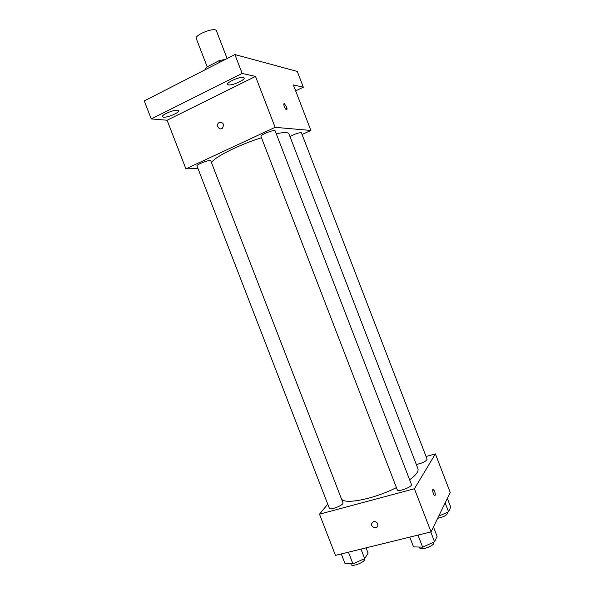 <?xml version="1.0" encoding="UTF-8"?>
<svg xmlns="http://www.w3.org/2000/svg" width="595" height="595" viewBox="0 0 595 595"><rect width="100%" height="100%" fill="white"/><g stroke="black" fill="none" stroke-linecap="round" stroke-linejoin="round"><path stroke-width="0.89" d="M227.119 58.533L216.424 30.814C215.457 26.671 194.238 34.86 196.291 38.578L207.194 66.811M207.246 68.7L206.629 67.101L205.03 69.258L205.216 69.741M206.629 67.101L219.369 60.564L225.401 59.411M224.828 59.701L224.635 59.217M219.994 62.177L219.369 60.564M197.964 168.519L185.908 168.854L167.098 120.235L151.234 118.926L144.265 100.927L234.884 54.554L297.277 71.43L303.338 87.197L295.656 90.871M151.234 118.926L242.165 73.43L234.884 54.554M242.165 73.43L255.5 76.428L275.113 127.33L310.895 130.469L293.38 84.951L303.338 87.197M284.365 103.709L286.552 106.862C287.221 108.796 287.184 109.733 286.448 109.659C284.901 109.212 282.707 102.972 284.365 103.709L286.552 106.862L286.768 109.666M177.541 110.239L178.597 110.752C179.705 112.514 167.53 117.728 163.588 117.185L162.45 116.672C161.275 114.924 173.718 109.606 177.541 110.239M243.377 77.447L244.151 77.938C245.356 79.923 232.035 85.806 228.458 84.884L227.617 84.378C226.323 82.422 239.941 76.428 243.377 77.447M167.098 120.235L255.5 76.428M409.635 479.808C416.069 475.063 418.835 471.359 417.928 468.696L288.925 133.845C288.188 132.224 283.964 132.187 276.251 133.734M261.488 137.72C237.308 145.277 210.563 159.185 211.723 163.216M185.908 168.854L275.113 127.33M310.895 130.469L302.067 134.492M210.764 160.739C210.563 159.148 196.038 164.599 196.96 165.916L329.355 508.271C329.89 510.711 344.208 504.939 342.965 502.79L210.764 160.739M416.307 464.502C422.398 463.2 425.99 461.437 427.098 459.199L301.412 132.797C299.307 132.462 295.492 133.696 289.951 136.5M275.113 130.781C274.883 129.085 259.978 134.916 260.952 136.322L397.274 489.811C397.847 492.407 412.744 486.777 411.428 484.464L275.113 130.781M219.391 122.369C223.356 122.369 224.375 124.303 222.433 128.163C219.414 130.945 215.561 125.218 218.789 122.756L219.391 122.369C223.356 122.369 224.375 124.303 222.433 128.163C219.414 130.945 215.561 125.218 218.796 122.756L219.391 122.369M396.419 487.603C373.898 499.101 344.178 504.895 341.448 498.87M327.763 504.158L319.508 514.169L414.41 488.763L435.384 453.888L426.065 456.514M319.508 514.169L335.454 555.38L431.033 531.893L414.41 488.763M431.033 531.893L450.244 492.504L435.384 453.888M433.063 489.261L434.603 491.277C435.481 494.051 435.495 495.486 434.64 495.583C433.22 495.04 431.844 488.45 433.324 489.298L434.603 491.277C435.384 493.619 435.481 495.07 434.893 495.62M373.526 521.518C376.36 521.421 377.81 522.782 377.862 525.616C377.215 529.535 370.596 527.334 371.578 523.54L373.526 521.518L371.578 523.54C370.596 527.334 377.215 529.528 377.862 525.608M341.299 553.945L344.951 563.398L352.954 563.852L364.668 558.645L368.089 553.134L366.051 547.861M352.954 563.852L348.447 552.19M364.668 558.645L360.979 549.111M364.571 558.69L364.653 558.906C366.133 561.665 351.853 567.496 351.072 564.439L350.797 563.725M438.723 516.133L448.571 511.774L450.735 507.133L447.373 498.394M448.571 511.774L445.164 502.924M447.522 512.236L447.723 512.764C447.016 515.211 443.662 517.048 437.667 518.282M409.769 537.114L413.532 546.879L422.629 547.147L434.566 541.807L437.109 536.355L433.465 526.895M422.629 547.147L417.988 535.098M434.566 541.807L430.773 531.952M433.688 542.209L433.792 542.476C435.354 545.451 420.464 551.044 419.639 547.794L419.349 547.05"/></g></svg>
